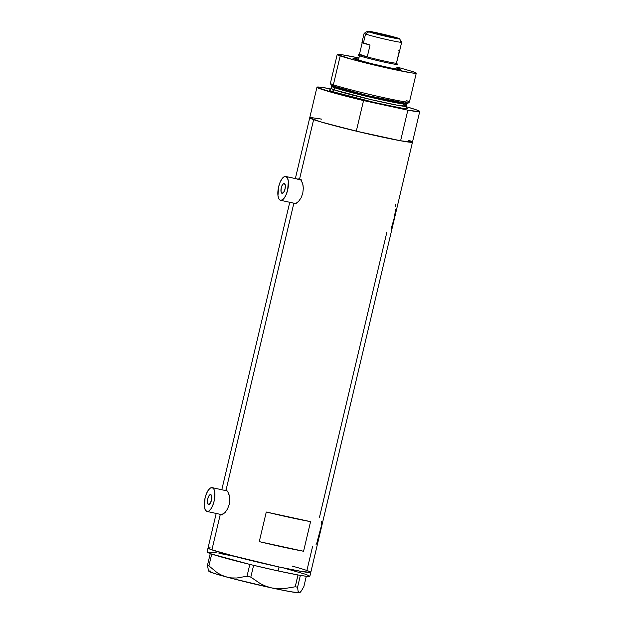 <?xml version="1.0" encoding="UTF-8"?>
<svg xmlns="http://www.w3.org/2000/svg" width="624" height="624" viewBox="0 0 624 624"><rect width="100%" height="100%" fill="white"/><g stroke="black" fill="none" stroke-linecap="round" stroke-linejoin="round"><path stroke-width="0.94" d="M281.986 193.323A5.078 1.981 102.2 0 1 281.237 187.847A5.078 1.981 102.2 0 1 284.224 183.425A5.078 1.981 102.2 0 1 284.318 183.448L285.308 185.359L285.035 189.041L283.663 192.34L281.986 193.323L280.995 191.412L281.268 187.73L282.641 184.431L284.318 183.448A5.078 1.981 102.2 0 1 285.067 188.924A5.078 1.981 102.2 0 1 282.071 193.346A5.078 1.981 102.2 0 1 281.986 193.323L281.986 193.323M208.432 504.488A5.078 1.981 102.2 0 1 207.683 499.013A5.078 1.981 102.2 0 1 210.67 494.59A5.078 1.981 102.2 0 1 210.764 494.614L211.754 496.525L211.481 500.206L210.101 503.506L208.432 504.488L207.433 502.577L207.706 498.896L209.087 495.596L210.764 494.614A5.078 1.981 102.2 0 1 211.505 500.089A5.078 1.981 102.2 0 1 208.517 504.512A5.078 1.981 102.2 0 1 208.432 504.488L208.432 504.488M227.144 490.909L212.394 487.703A12.184 4.758 102.2 0 1 214.188 500.838A12.184 4.758 102.2 0 1 207.012 511.454A12.184 4.758 102.2 0 1 206.794 511.399A12.184 4.758 102.2 0 1 205.007 498.264A12.184 4.758 102.2 0 1 212.176 487.64A12.184 4.758 102.2 0 1 212.394 487.703L227.144 490.909L212.191 487.648M300.706 179.743L285.948 176.537A12.184 4.758 102.2 0 1 287.742 189.673A12.184 4.758 102.2 0 1 280.566 200.296A12.184 4.758 102.2 0 1 280.348 200.234A12.184 4.758 102.2 0 1 278.561 187.099A12.184 4.758 102.2 0 1 285.737 176.475A12.184 4.758 102.2 0 1 285.948 176.537L300.706 179.743M225.108 490.074L224.203 490.503L226.028 490.144L227.815 491.759L229.203 495.066L229.772 499.52L229.219 504.426L227.534 508.981L225.077 512.515L221.224 514.917L219.25 514.114L220.194 514.823L211.91 549.869A52.798 2.293 13.3 0 0 269.147 564.782A52.798 2.293 13.3 0 0 310.791 572.325A52.798 2.293 -166.7 0 1 279.022 566.974L239.686 557.7L211.91 549.869L220.194 514.823L222.433 514.55L225.077 512.515L227.534 508.981L229.219 504.426L229.772 499.52L229.437 496.096L227.815 491.759L226.028 490.144L293.756 203.658L292.804 202.948L293.756 203.658L226.028 490.144L225.108 490.074L226.028 490.144M298.662 178.909L297.757 179.338L299.582 178.979L301.369 180.593L302.757 183.901L303.326 188.354L302.773 193.261L301.088 197.816L298.631 201.349L295.987 203.385L293.756 203.658L295.987 203.385L298.631 201.349L301.088 197.816L302.773 193.261L303.326 188.354L302.991 184.93L301.369 180.593L299.582 178.979L313.615 119.652L299.582 178.979L298.662 178.909L299.582 178.979M410.818 141.086L408.603 140.267A52.798 2.293 -166.7 0 1 412.487 142.1A52.798 2.293 -166.7 0 1 370.843 134.566A52.798 2.293 -166.7 0 1 313.615 119.652A52.798 2.293 -166.7 0 1 309.722 117.811L311.953 117.671M303.568 551.257A52.798 2.293 -166.7 0 1 259.272 541.64L266.276 512.023A52.798 2.293 13.3 0 0 310.573 521.641L303.568 551.257L259.272 541.64L266.276 512.023L310.573 521.641L303.568 551.257L259.272 541.64L303.568 551.257M386.802 232.487L319.504 517.179M216.567 552.88L207.09 551.975L208.026 548.028A52.798 2.293 13.3 0 0 211.91 549.869L208.26 548.34L208.276 547.88L210.249 547.895L208.018 548.051L210.218 549.253L226.762 554.291L279.022 566.974A52.798 2.293 -166.7 0 1 208.026 548.028L216.2 513.451M312.499 546.811L306.907 570.484L308.599 571.1L306.907 570.484M412.495 142.085L408.556 142.054L397.402 140.182L361.046 132.296L324.73 123.037L313.615 119.652L309.722 117.835A52.798 2.293 13.3 0 0 356.304 131.165L363.542 100.565A52.798 2.293 -166.7 0 1 316.961 87.204A52.798 2.293 -166.7 0 1 328.848 88.53L319.059 87.064L316.961 87.196L317.327 87.602L337.802 94.037L363.542 100.565L407.839 110.175L400.6 140.782A52.798 2.293 13.3 0 0 412.487 142.1L419.726 111.501A52.798 2.293 -166.7 0 1 407.839 110.175L419.141 111.688L419.718 111.509L419.359 111.103L415.834 109.66A52.798 2.293 -166.7 0 1 419.726 111.501M315.814 118.162L321.422 119.098M408.603 140.267L410.296 140.884M310.791 572.302L302.102 571.561L279.022 566.974L278.086 570.929L279.022 566.974L302.102 571.561L310.791 572.302M395.749 206.31L395.421 204.68M391.193 228.493L393.947 219.18L395.725 209.321M321.477 522.686L321.5 521.617M321.266 525.08L321.422 523.645M316.891 542.81L320.853 527.74M316.087 544.495L316.532 543.629M285.948 176.537L284.006 176.842L281.931 178.901L280.043 182.403L278.624 186.818L277.969 195.655L278.834 198.728L280.348 200.234L282.298 199.93L284.372 197.87L286.26 194.368L287.68 189.953L288.335 181.116L287.469 178.043L285.948 176.537M212.394 487.703L210.452 488.007L208.377 490.066L206.482 493.568L205.07 497.983L204.415 506.821L205.273 509.894L206.794 511.399L208.736 511.095L210.818 509.036L212.706 505.534L214.118 501.119L214.773 492.281L213.915 489.208L212.394 487.703M208.361 570.476L208.845 571.249A46.706 2.028 13.3 0 0 226.559 577.005L221.754 575.258L217.207 572.738L208.923 565.89L211.715 554.073L249.756 564.385A52.798 2.293 13.3 0 0 251.098 564.712L249.811 564.4L247.018 576.217L236.769 578.011L231.644 577.925L226.559 577.005L221.754 575.258L217.207 572.738L208.923 565.89L211.715 554.073L211.216 553.901A52.798 2.293 13.3 0 0 211.77 554.089L210.249 553.566L207.457 565.383L210.257 553.566A52.798 2.293 13.3 0 0 210.748 553.738L207.09 551.975A52.798 2.293 13.3 0 0 210.257 553.566A52.798 2.293 13.3 0 0 210.748 553.738L211.216 553.901A52.798 2.293 13.3 0 0 211.77 554.089A52.798 2.293 13.3 0 0 249.756 564.385A52.798 2.293 13.3 0 0 251.098 564.712L252.322 565.009A52.798 2.293 13.3 0 0 253.672 565.336A52.798 2.293 13.3 0 0 278.086 570.929L297.968 574.946A52.798 2.293 13.3 0 0 298.826 575.102L297.968 574.946L295.238 586.778L283.382 588.744L277.469 588.736L271.619 587.909L265.941 586.232L260.606 583.799L250.817 577.138L253.609 565.321L252.322 565.009A52.798 2.293 13.3 0 0 253.672 565.336L278.086 570.929A52.798 2.293 13.3 0 0 297.968 574.946A52.798 2.293 13.3 0 0 298.826 575.102L299.582 575.234A52.798 2.293 13.3 0 0 300.378 575.375L299.582 575.234A52.798 2.293 13.3 0 0 300.378 575.375L306.298 576.272L303.904 586.498L301.353 590.967L299.333 592.8L298.1 591.349L297.578 587.192L300.37 575.375A52.798 2.293 13.3 0 0 309.855 576.272L306.688 574.688M207.457 565.383L208.486 570.648L207.457 565.383L208.923 565.89L207.457 565.383M292.422 566.163A52.798 2.293 -166.7 0 1 310.791 572.325L309.855 576.272L306.298 576.272L303.904 586.498L301.353 590.967L299.333 592.8L290.308 591.661L271.619 587.909A46.706 2.028 13.3 0 0 299.333 592.8L298.1 591.349L297.578 587.192L295.238 586.778L283.382 588.744L277.469 588.736L271.619 587.909L265.941 586.232L260.606 583.799L250.817 577.138L247.018 576.217L236.769 578.011L231.644 577.925L226.559 577.005A46.706 2.028 13.3 0 0 271.619 587.909L231.504 578.323L214.882 573.643L208.814 571.171M300.261 592.277L299.333 592.8A46.706 2.028 13.3 0 0 299.66 592.714A46.706 2.028 13.3 0 0 299.707 592.683M209.212 570.991L210.382 570.999M299.731 592.621L299.333 592.8M305.183 574.166L284.645 568.277M233.259 556.124L218.977 553.301M306.205 574.517L305.729 574.353M295.238 586.778L298.03 574.961L300.37 575.375L297.578 587.192L295.238 586.778M247.018 576.217L249.811 564.4L253.609 565.321L250.817 577.138L247.018 576.217M396.56 67.883L398.752 68.593L397.745 69.287L398.752 68.593L400.093 69.537L389.953 67.837L372.068 63.781L354.728 59.038A24.469 1.061 -166.7 0 1 352.942 58.235L352.942 58.235M357.334 57.658L341.905 54.74L337.217 54.483L330.392 83.351A40.615 1.763 13.3 0 0 333.38 84.763L334.144 86.635A39.335 1.708 13.3 0 0 376.163 97.601A39.335 1.708 13.3 0 0 407.776 103.412L409.406 102.086A40.615 1.763 -166.7 0 1 376.763 96.088A40.615 1.763 -166.7 0 1 333.38 84.763A40.615 1.763 13.3 0 0 377.403 96.236A40.615 1.763 13.3 0 0 409.438 102.032L416.27 73.156A40.615 1.763 -166.7 0 1 384.236 67.361A40.615 1.763 -166.7 0 1 340.205 55.887L333.38 84.763L340.205 55.887A40.615 1.763 -166.7 0 1 337.217 54.467A40.615 1.763 -166.7 0 1 358.917 57.993M406.45 100.62A40.615 1.763 -166.7 0 1 409.406 102.086M329.846 89.918L331.258 88.499L334.097 89.848A38.587 1.669 13.3 0 0 375.921 100.745A38.587 1.669 13.3 0 0 406.357 106.252L406.856 104.146A38.587 1.669 -166.7 0 1 376.42 98.631A38.587 1.669 -166.7 0 1 334.597 87.734A1.014 0.936 109.1 0 0 334.144 86.635A1.014 0.936 -70.9 0 1 334.597 87.734L331.757 86.393L331.531 85.55L367.598 95.605L407.246 103.514L404.921 101.993M407.246 103.514L406.856 104.146L404.867 104.208L398.112 103.163L371.42 97.484L334.597 87.734A38.587 1.669 -166.7 0 1 331.757 86.393L331.258 88.499A38.587 1.669 13.3 0 0 334.097 89.848L334.597 87.734L334.097 89.848A2.028 1.864 -70.9 0 1 331.804 91.424L333.918 90.34M337.217 54.483L351.632 59.288L384.407 67.4L411.583 72.891L416.075 73.273L413.275 71.744A40.615 1.763 -166.7 0 1 416.27 73.156M406.302 106.727A52.798 2.293 -166.7 0 1 415.834 109.66L406.302 106.727M331.063 89.014L328.848 88.53L331.063 89.014M406.177 107.757L407.675 108.81L401.185 108.108L368.3 101.15L337.756 93.288L329.566 90.558L329.012 89.895L330.533 89.903M309.73 117.796L320.611 121.852L356.304 131.165L400.6 140.782L412.487 142.116L310.791 572.325M321.61 119.137L311.821 117.663M407.839 110.175L400.6 140.782L356.304 131.165L363.542 100.565L407.839 110.175M413.275 71.744L396.856 67.002M398.752 68.593A24.469 1.061 -166.7 0 1 400.522 69.482A24.469 1.061 -166.7 0 1 380.749 65.832A24.469 1.061 -166.7 0 1 354.728 59.038L353.387 58.094L357.115 58.562M406.84 108.022L404.087 108.56L377.777 103.334L331.804 91.424A2.028 1.864 109.1 0 0 334.097 89.848L370.921 99.59L397.613 105.277L406.357 106.252L403.517 104.91M333.38 84.763A40.615 1.763 -166.7 0 1 330.4 83.413L331.258 85.324A39.335 1.708 13.3 0 0 334.144 86.635L333.38 84.763M367.559 31.239A16.45 0.71 -166.7 0 1 380.851 33.688A16.45 0.71 -166.7 0 1 398.338 38.259L377.434 32.932L368.761 31.278L367.536 31.27L368.745 31.84A16.45 0.71 -166.7 0 1 367.559 31.239L364.143 33.345A19.289 0.835 13.3 0 0 365.531 34.047A19.289 0.835 13.3 0 0 386.849 39.585A19.289 0.835 13.3 0 0 401.653 42.214L399.539 38.797A16.45 0.71 -166.7 0 1 386.919 36.559A16.45 0.71 -166.7 0 1 368.745 31.84L365.531 34.047L363.386 43.126A19.289 0.835 13.3 0 0 370.048 45.076L367.24 56.924A19.289 0.835 13.3 0 0 396.412 63.25L399.212 51.402A19.289 0.835 13.3 0 0 399.516 51.332L401.661 42.253A19.289 0.835 -166.7 0 1 386.451 39.491A19.289 0.835 -166.7 0 1 365.531 34.047A19.289 0.835 -166.7 0 1 364.112 33.376L361.967 42.455A19.289 0.835 13.3 0 0 363.386 43.126L365.531 34.047L368.745 31.84L389.649 37.167L398.323 38.813L399.555 38.828L398.338 38.259A16.45 0.71 -166.7 0 1 399.539 38.797M389.477 36.332L377.122 33.532L389.477 36.332M400.241 41.574A19.289 0.835 -166.7 0 1 401.661 42.253M398.096 50.661L399.5 51.355L396.412 63.25A19.289 0.835 -166.7 0 1 367.24 56.924A19.289 0.835 -166.7 0 1 360.586 54.974L359.44 55.762A20.303 0.881 13.3 0 0 381.872 61.597A20.303 0.881 13.3 0 0 397.465 64.358L396.708 63.141A19.289 0.835 -166.7 0 1 396.412 63.25L396.139 62.821M395.975 63.695A20.303 0.881 -166.7 0 1 397.472 64.397A20.303 0.881 -166.7 0 1 381.451 61.495A20.303 0.881 -166.7 0 1 359.44 55.762L358.394 60.185L359.44 55.762A20.303 0.881 -166.7 0 1 357.95 55.052M362.271 42.385L370.048 45.076L367.24 56.924L359.182 54.28L367.24 56.924L359.471 54.226L362.209 42.658L359.471 54.226A19.289 0.835 -166.7 0 0 359.19 54.272A19.289 0.835 -166.7 0 0 360.586 54.974L359.44 55.762A20.303 0.881 13.3 0 1 357.973 55.021L359.19 54.272M222.721 514.87L207.012 511.454M296.275 203.705L280.566 200.296M316.961 87.204L295.363 178.565M289.754 202.285L221.809 489.731M301.447 179.891L285.737 176.475M406.357 106.252L406.988 108.147"/></g></svg>
